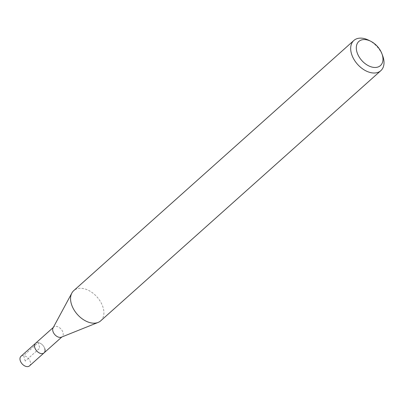 <?xml version="1.0" encoding="UTF-8"?>
<svg xmlns="http://www.w3.org/2000/svg" width="404" height="404" viewBox="0 0 404 404"><rect width="100%" height="100%" fill="white"/><g stroke="black" fill="none" stroke-linecap="round" stroke-linejoin="round"><path stroke-width="0.3" stroke-dasharray="2.02 1.52" d="M29.507 365.883A6.408 4.161 48.2 0 0 30.27 361.716A6.408 4.161 48.2 0 0 26.088 356.474A6.408 4.161 48.2 0 0 20.968 356.323M35.507 343.334A6.408 4.161 -131.8 0 1 40.627 343.486A6.408 4.161 -131.8 0 1 44.814 348.728A6.408 4.161 48.2 0 0 40.627 343.486A6.408 4.161 48.2 0 0 35.507 343.334M53.086 327.866A6.408 4.161 -131.8 0 1 53.681 327.104A6.408 4.161 -131.8 0 1 58.802 327.255A6.408 4.161 -131.8 0 1 62.989 332.497A6.408 4.161 -131.8 0 1 62.221 336.663A6.408 4.161 -131.8 0 1 61.398 337.173M44.046 352.894A6.408 4.161 48.2 0 0 44.814 348.728M100.712 320.832A20.24 13.145 48.2 0 0 103.131 307.676A20.24 13.145 48.2 0 0 89.915 291.122A20.24 13.145 48.2 0 0 73.745 290.638M368.706 40.238A20.24 13.145 -131.8 0 1 382.734 55.944M25.235 361.1L23.649 355.611L38.193 342.622L39.779 348.117L25.235 361.1M62.221 336.663L61.862 336.986M53.681 327.104L53.323 327.422"/><path stroke-width="0.61" d="M53.323 327.422L20.968 356.323A6.408 4.161 48.2 0 0 20.2 360.484A6.408 4.161 48.2 0 0 24.386 365.731A6.408 4.161 48.2 0 0 29.507 365.883L44.046 352.894A6.408 4.161 -131.8 0 1 38.925 352.743A6.408 4.161 -131.8 0 1 34.744 347.501A6.408 4.161 -131.8 0 1 35.507 343.334A6.408 4.161 48.2 0 0 34.744 347.501A6.408 4.161 48.2 0 0 38.925 352.743A6.408 4.161 48.2 0 0 44.046 352.894A6.408 4.161 -131.8 0 0 44.814 348.728M98.111 322.437L61.398 337.173A6.408 4.161 -131.8 0 1 52.914 331.27A6.408 4.161 -131.8 0 1 53.086 327.866L71.862 293.041A20.24 13.145 48.2 0 0 71.326 303.793A20.24 13.145 48.2 0 0 98.111 322.437A20.24 13.145 48.2 0 0 100.712 320.832L380.831 70.665A20.24 13.145 -131.8 0 1 364.661 70.185A20.24 13.145 -131.8 0 1 351.445 53.626A20.24 13.145 -131.8 0 1 353.864 40.471A20.24 13.145 -131.8 0 1 368.706 40.238L370.731 41.253A16.195 10.519 -131.8 0 1 381.952 53.818A16.195 10.519 -131.8 0 1 382.366 55.07A16.195 10.519 -131.8 0 1 373.649 67.392A16.195 10.519 -131.8 0 1 356.919 51.965A16.195 10.519 -131.8 0 1 370.731 41.253M353.864 40.471L73.745 290.638A20.24 13.145 48.2 0 0 71.862 293.041M381.952 53.818L382.734 55.944A20.24 13.145 -131.8 0 1 383.25 57.509A20.24 13.145 -131.8 0 1 380.831 70.665M61.862 336.986L44.046 352.894"/></g></svg>
